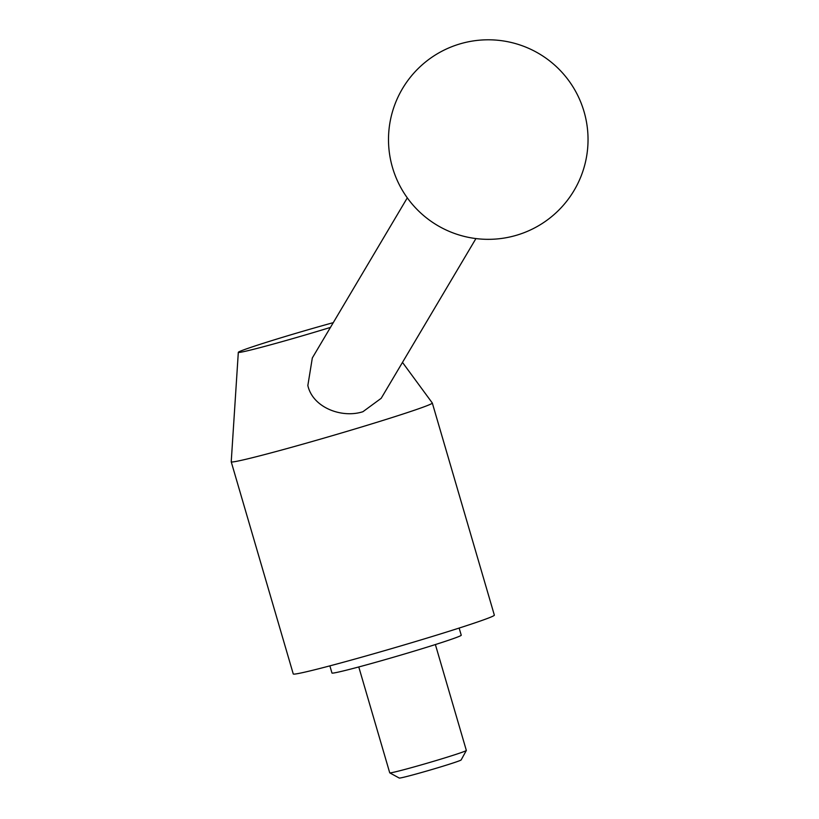 <?xml version="1.0" encoding="UTF-8"?>
<svg xmlns="http://www.w3.org/2000/svg" width="819" height="819" viewBox="0 0 819 819"><rect width="100%" height="100%" fill="white"/><g stroke="black" fill="none" stroke-linecap="round" stroke-linejoin="round"><path stroke-width="1.23" d="M333.261 322.655A67.219 2.109 -16.3 0 0 279.166 338.349A67.219 2.109 -16.3 0 0 238.319 352.324A67.219 2.109 -16.3 0 0 326.515 328.614A67.219 2.109 -16.3 0 0 330.446 327.405M238.319 352.324L231.224 461.783A104.76 3.286 -16.3 0 0 231.224 461.824A104.76 3.286 -16.3 0 0 368.663 424.826A104.76 3.286 -16.3 0 0 432.319 403.02A104.76 3.286 -16.3 0 0 432.299 402.979L402.487 362.407M475.941 238.564L381.183 398.31L362.919 411.711C341.871 418.55 312.766 407.647 307.842 385.524L312.326 357.954L407.299 197.85M231.224 461.824L293.253 673.945A104.76 3.286 -16.3 0 0 430.702 636.957A104.76 3.286 -16.3 0 0 494.348 615.141L432.319 403.02M459.142 628.06L461.24 635.216A67.342 2.119 163.7 0 1 420.321 649.242A67.342 2.119 163.7 0 1 331.961 673.023L329.873 665.867M358.773 666.953L389.731 772.829A39.906 1.249 -16.3 0 0 389.762 772.86A39.906 1.249 -16.3 0 0 442.096 758.742A39.906 1.249 -16.3 0 0 466.339 750.47A39.906 1.249 -16.3 0 0 466.339 750.429L435.38 644.553M389.762 772.86L399.252 778.05A32.258 1.014 -16.3 0 0 441.543 766.635A32.258 1.014 -16.3 0 0 461.138 759.95L466.339 750.47M517.424 234.981A99.764 99.764 0 0 0 583.681 110.411A99.764 99.764 0 0 0 459.111 44.154A99.764 99.764 0 0 0 392.854 168.714A99.764 99.764 0 0 0 517.424 234.981"/></g></svg>
